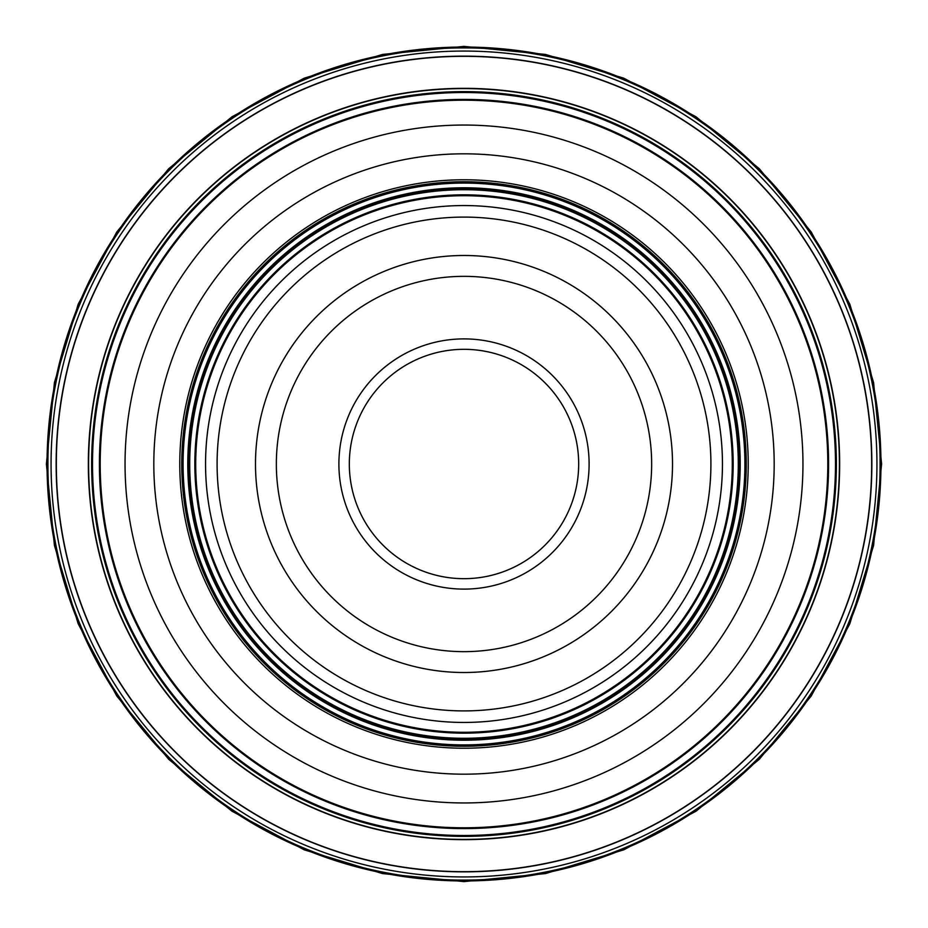 <?xml version="1.0" encoding="UTF-8"?>
<svg xmlns="http://www.w3.org/2000/svg" width="928" height="928" viewBox="0 0 928 928"><rect width="100%" height="100%" fill="white"/><g stroke="black" fill="none" stroke-linecap="round" stroke-linejoin="round"><path stroke-width="1.39" d="M578.678 464A114.678 114.678 0 0 1 464 578.678A114.678 114.678 0 0 1 349.322 464A114.678 114.678 0 0 1 464 349.322A114.678 114.678 0 0 1 578.678 464M589.106 464A125.106 125.106 0 0 1 464 589.106A125.106 125.106 0 0 1 338.894 464A125.106 125.106 0 0 1 464 338.894A125.106 125.106 0 0 1 589.106 464M464 276.347A187.653 187.653 0 0 1 651.653 464A187.653 187.653 0 0 1 464 651.653A187.653 187.653 0 0 1 276.347 464A187.653 187.653 0 0 1 464 276.347A187.653 187.653 0 0 1 651.653 464A187.653 187.653 0 0 1 464 651.653M464 47.676A416.324 416.324 0 0 0 47.676 464A416.324 416.324 0 0 0 464 880.324A416.324 416.324 0 0 0 880.324 464A416.324 416.324 0 0 0 464 47.676M464 47.908A416.092 416.092 0 0 1 880.092 464A416.092 416.092 0 0 1 464 880.092A416.092 416.092 0 0 1 47.908 464A416.092 416.092 0 0 1 464 47.908M464 51.063A412.937 412.937 0 0 0 51.063 464A412.937 412.937 0 0 0 464 876.937A412.937 412.937 0 0 0 876.937 464A412.937 412.937 0 0 0 464 51.063M464 183.083A280.917 280.917 0 0 0 183.083 464A280.917 280.917 0 0 0 464 744.917A280.917 280.917 0 0 0 744.917 464A280.917 280.917 0 0 0 464 183.083M464 189.544A274.456 274.456 0 0 1 738.456 464A274.456 274.456 0 0 1 464 738.456A274.456 274.456 0 0 1 189.544 464A274.456 274.456 0 0 1 464 189.544M464 189.718A274.282 274.282 0 0 0 189.718 464A274.282 274.282 0 0 0 464 738.282A274.282 274.282 0 0 0 738.282 464A274.282 274.282 0 0 0 464 189.718M464 255.49A208.51 208.51 0 0 1 672.51 464A208.51 208.51 0 0 1 464 672.51A208.51 208.51 0 0 1 255.49 464A208.51 208.51 0 0 1 464 255.49M464 217.094A246.906 246.906 0 0 1 710.906 464A246.906 246.906 0 0 1 464 710.906A246.906 246.906 0 0 1 217.094 464A246.906 246.906 0 0 1 464 217.094M464 205.552A258.448 258.448 0 0 1 722.448 464A258.448 258.448 0 0 1 464 722.448A258.448 258.448 0 0 1 205.552 464A258.448 258.448 0 0 1 464 205.552M464 47.05A416.95 416.95 0 0 1 880.95 464A416.95 416.95 0 0 1 464 880.95A416.95 416.95 0 0 1 47.05 464A416.95 416.95 0 0 1 464 47.05M464 47.131A416.869 416.869 0 0 0 47.131 464A416.869 416.869 0 0 0 464 880.869A416.869 416.869 0 0 0 880.869 464A416.869 416.869 0 0 0 464 47.131M464 47.258A416.742 416.742 0 0 1 880.742 464A416.742 416.742 0 0 1 464 880.742A416.742 416.742 0 0 1 47.258 464A416.742 416.742 0 0 1 464 47.258M464 56.144A407.856 407.856 0 0 1 871.856 464A407.856 407.856 0 0 1 464 871.856A407.856 407.856 0 0 1 56.144 464A407.856 407.856 0 0 1 464 56.144M464 56.33A407.67 407.67 0 0 0 56.33 464A407.67 407.67 0 0 0 464 871.67A407.67 407.67 0 0 0 871.67 464A407.67 407.67 0 0 0 464 56.33M464 88.346A375.654 375.654 0 0 1 839.654 464A375.654 375.654 0 0 1 464 839.654A375.654 375.654 0 0 1 88.346 464A375.654 375.654 0 0 1 464 88.346M464 88.589A375.411 375.411 0 0 0 88.589 464A375.411 375.411 0 0 0 464 839.411A375.411 375.411 0 0 0 839.411 464A375.411 375.411 0 0 0 464 88.589M464 91.628A372.372 372.372 0 0 1 836.372 464A372.372 372.372 0 0 1 464 836.372A372.372 372.372 0 0 1 91.628 464A372.372 372.372 0 0 1 464 91.628M464 92.046A371.954 371.954 0 0 0 92.046 464A371.954 371.954 0 0 0 464 835.954A371.954 371.954 0 0 0 835.954 464A371.954 371.954 0 0 0 464 92.046M464 92.51A371.49 371.49 0 0 1 835.49 464A371.49 371.49 0 0 1 464 835.49A371.49 371.49 0 0 1 92.51 464A371.49 371.49 0 0 1 464 92.51M464 99.412A364.588 364.588 0 0 0 99.412 464A364.588 364.588 0 0 0 464 828.588A364.588 364.588 0 0 0 828.588 464A364.588 364.588 0 0 0 464 99.412M464 100.201A363.799 363.799 0 0 1 827.799 464A363.799 363.799 0 0 1 464 827.799A363.799 363.799 0 0 1 100.201 464A363.799 363.799 0 0 1 464 100.201M464 125.048A338.952 338.952 0 0 0 125.048 464A338.952 338.952 0 0 0 464 802.952A338.952 338.952 0 0 0 802.952 464A338.952 338.952 0 0 0 464 125.048M464 153.816A310.184 310.184 0 0 1 774.184 464A310.184 310.184 0 0 1 464 774.184A310.184 310.184 0 0 1 153.816 464A310.184 310.184 0 0 1 464 153.816M464 179.777A284.223 284.223 0 0 0 179.777 464A284.223 284.223 0 0 0 464 748.223A284.223 284.223 0 0 0 748.223 464A284.223 284.223 0 0 0 464 179.777M464 181.749A282.251 282.251 0 0 1 746.251 464A282.251 282.251 0 0 1 464 746.251A282.251 282.251 0 0 1 181.749 464A282.251 282.251 0 0 1 464 181.749M464 187.781A276.219 276.219 0 0 1 740.219 464A276.219 276.219 0 0 1 464 740.219A276.219 276.219 0 0 1 187.781 464A276.219 276.219 0 0 1 464 187.781M464 188.999A275.001 275.001 0 0 0 188.999 464A275.001 275.001 0 0 0 464 739.001A275.001 275.001 0 0 0 739.001 464A275.001 275.001 0 0 0 464 188.999M464 194.834A269.166 269.166 0 0 1 733.166 464A269.166 269.166 0 0 1 464 733.166A269.166 269.166 0 0 1 194.834 464A269.166 269.166 0 0 1 464 194.834M464 195.158A268.842 268.842 0 0 0 195.158 464A268.842 268.842 0 0 0 464 732.842A268.842 268.842 0 0 0 732.842 464A268.842 268.842 0 0 0 464 195.158M464 195.564A268.436 268.436 0 0 1 732.436 464A268.436 268.436 0 0 1 464 732.436A268.436 268.436 0 0 1 195.564 464A268.436 268.436 0 0 1 464 195.564M464 195.715A268.285 268.285 0 0 0 195.715 464A268.285 268.285 0 0 0 464 732.285A268.285 268.285 0 0 0 732.285 464A268.285 268.285 0 0 0 464 195.715M464 46.4L545.467 54.427L623.802 78.184L696 116.777L759.29 168.71L811.223 231.988L849.804 304.187L873.573 382.522L881.6 463.988L873.584 545.455L849.816 623.79L811.234 695.988L759.301 759.278L696.023 811.211L623.825 849.804L545.478 873.573L464 881.6L382.522 873.573L304.187 849.804L231.977 811.211L168.699 759.278L116.766 695.988L78.184 623.802L54.427 545.455L46.4 463.988L54.427 382.522L78.196 304.187L116.777 231.988L168.71 168.71L232 116.777L304.198 78.184L382.533 54.427L464 46.4"/></g></svg>
